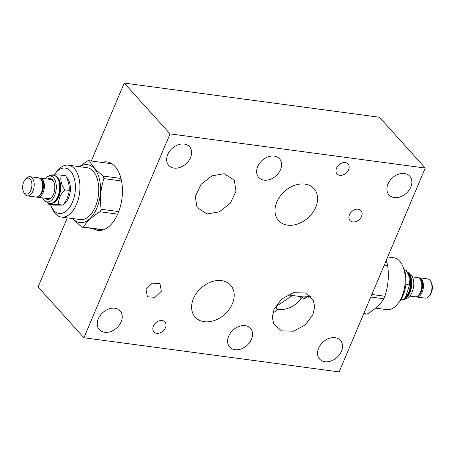 <?xml version="1.0" encoding="UTF-8"?>
<svg xmlns="http://www.w3.org/2000/svg" width="455" height="455" viewBox="0 0 455 455"><rect width="100%" height="100%" fill="white"/><g stroke="black" fill="none" stroke-linecap="round" stroke-linejoin="round"><path stroke-width="0.68" d="M67.289 217.86L38.101 286.963L83.93 337.758L339.14 371.911L425.26 168.037L379.436 117.242L124.221 83.089L91.307 161.002M124.221 83.089L170.051 133.884L83.93 337.758M101.897 162.418A34.54 19.599 97.6 0 1 107.079 161.929A34.54 19.599 97.6 0 1 115.047 166.445A34.54 19.599 97.6 0 1 120.41 206.32A34.54 19.599 97.6 0 1 97.91 230.401A34.54 19.599 97.6 0 1 93.047 228.569M425.26 168.037L170.051 133.884M104.678 332.281A13.98 10.374 -42.1 0 1 99.383 329.613A13.98 10.374 -42.1 0 1 100.208 315.446A13.98 10.374 -42.1 0 1 114.842 308.223A13.98 10.374 -42.1 0 1 120.143 310.884A13.98 10.374 -42.1 0 1 119.318 325.052A13.98 10.374 -42.1 0 1 104.678 332.281M234.996 349.719A13.98 10.374 -42.1 0 1 229.695 347.057A13.98 10.374 -42.1 0 1 230.52 332.889A13.98 10.374 -42.1 0 1 245.16 325.661A13.98 10.374 -42.1 0 1 250.455 328.322A13.98 10.374 -42.1 0 1 249.63 342.49A13.98 10.374 -42.1 0 1 234.996 349.719M324.95 361.753A13.98 10.374 -42.1 0 1 319.655 359.092A13.98 10.374 -42.1 0 1 320.479 344.924A13.98 10.374 -42.1 0 1 335.113 337.701A13.98 10.374 -42.1 0 1 340.414 340.363A13.98 10.374 -42.1 0 1 339.589 354.53A13.98 10.374 -42.1 0 1 324.95 361.753M394.309 197.572A13.98 10.374 -42.1 0 1 389.008 194.905A13.98 10.374 -42.1 0 1 389.833 180.737A13.98 10.374 -42.1 0 1 404.467 173.514A13.98 10.374 -42.1 0 1 409.767 176.176A13.98 10.374 -42.1 0 1 408.943 190.344A13.98 10.374 -42.1 0 1 394.309 197.572M264.036 180.135A13.98 10.374 -42.1 0 1 258.736 177.473A13.98 10.374 -42.1 0 1 259.56 163.305A13.98 10.374 -42.1 0 1 274.194 156.082A13.98 10.374 -42.1 0 1 279.495 158.744A13.98 10.374 -42.1 0 1 278.67 172.911A13.98 10.374 -42.1 0 1 264.036 180.135M174.037 168.094A13.98 10.374 -42.1 0 1 168.737 165.432A13.98 10.374 -42.1 0 1 169.561 151.265A13.98 10.374 -42.1 0 1 184.195 144.036A13.98 10.374 -42.1 0 1 189.496 146.698A13.98 10.374 -42.1 0 1 188.671 160.865A13.98 10.374 -42.1 0 1 174.037 168.094M352.818 221.932A7.399 5.488 -42.1 0 1 350.014 220.527A7.399 5.488 -42.1 0 1 350.452 213.025A7.399 5.488 -42.1 0 1 358.193 209.203A7.399 5.488 -42.1 0 1 360.997 210.614A7.399 5.488 -42.1 0 1 360.565 218.11A7.399 5.488 -42.1 0 1 352.818 221.932M204.238 321.691A23.853 17.7 -42.1 0 1 195.195 317.146A23.853 17.7 -42.1 0 1 196.606 292.974A23.853 17.7 -42.1 0 1 221.579 280.644A23.853 17.7 -42.1 0 1 230.617 285.194A23.853 17.7 -42.1 0 1 229.212 309.366A23.853 17.7 -42.1 0 1 204.238 321.691M287.611 225.151A23.853 17.7 -42.1 0 1 278.574 220.607A23.853 17.7 -42.1 0 1 279.979 196.435A23.853 17.7 -42.1 0 1 304.952 184.104A23.853 17.7 -42.1 0 1 313.995 188.649A23.853 17.7 -42.1 0 1 312.585 212.821A23.853 17.7 -42.1 0 1 287.611 225.151M156.759 333.265A7.399 5.488 -42.1 0 1 153.955 331.854A7.399 5.488 -42.1 0 1 154.387 324.358A7.399 5.488 -42.1 0 1 162.134 320.536A7.399 5.488 -42.1 0 1 164.938 321.947A7.399 5.488 -42.1 0 1 164.5 329.443A7.399 5.488 -42.1 0 1 156.759 333.265M339.868 175.3A7.399 5.488 -42.1 0 1 337.064 173.895A7.399 5.488 -42.1 0 1 337.502 166.393A7.399 5.488 -42.1 0 1 345.243 162.571A7.399 5.488 -42.1 0 1 348.047 163.982A7.399 5.488 -42.1 0 1 347.614 171.478A7.399 5.488 -42.1 0 1 339.868 175.3M161.337 291.251L155.075 297.331L147.392 296.802L146.032 289.204L152.294 283.129L159.978 283.658L161.337 291.251M207.15 213.964L197.009 207.565L195.309 196.52L201.002 184.451L211.967 175.846L224.156 173.713L234.297 180.112L236.003 191.157L230.304 203.226L219.338 211.831L207.15 213.964M274.029 309.349L281.753 298.952L293.526 292.707L305.459 293.003L313.194 299.811L314.684 306.835L312.96 314.559L305.237 324.955L293.464 331.2L281.531 330.904L273.796 324.096L272.306 317.072L274.029 309.349M309.906 295.574L308.735 297.28M302.126 297.445L300.926 298.571L299.293 296.404M292.474 295.488L276.202 306.403L276.936 309.542L276.714 310.867L272.886 312.756M276.202 306.403L275.866 305.8M155.343 323.232A7.399 5.488 137.9 0 0 156.219 322.441M338.452 165.267A7.399 5.488 137.9 0 0 339.328 164.482M301.085 296.643A26.327 14.935 -82.4 0 0 306.033 298.975M302.723 295.983L310.975 296.592M363.778 313.586L367.202 314.041A33.386 18.939 -82.4 0 1 365.524 314.041L363.693 313.796M367.202 314.041C375.096 309.263 380.636 304.167 383.815 298.759A33.386 18.939 -82.4 0 0 384.361 297.507A33.386 18.939 -82.4 0 0 384.885 296.228C388.166 286.337 389.093 276.128 387.66 265.606A33.386 18.939 -82.4 0 0 387.051 263.075L385.965 261.073M383.815 298.759L370.779 297.013M371.849 294.482L384.885 296.228M385.22 262.831L387.051 263.075M387.66 265.606L384.242 265.146M375.58 308.126L386.682 309.61A26.168 14.844 -82.4 0 0 397.778 303.832A26.168 14.844 -82.4 0 0 401.907 296.7A26.168 14.844 -82.4 0 0 402.811 266.226A26.168 14.844 -82.4 0 0 393.626 257.729L387.711 256.938M397.778 303.832L399.49 301.671A22.904 12.996 -82.4 0 0 403.107 295.432A22.904 12.996 -82.4 0 0 403.898 268.757L402.811 266.226M400.747 299.925L403.392 299.686L401.094 299.379M403.392 299.686L405.49 297.291L409.597 284.984L405.849 284.483M409.597 284.984L408.761 275.093L406.059 270.27L404.398 270.048M408.8 275.184L409.142 275.986A13.98 7.928 97.6 0 1 406.457 296.074L405.49 297.291M404.404 298.582A13.98 7.928 -82.4 0 0 410.882 286.809A13.98 7.928 -82.4 0 0 408.152 273.37A13.98 7.928 -82.4 0 0 407.669 272.886M407.174 272.022A14.27 8.093 97.6 0 1 408.493 273.154A14.27 8.093 97.6 0 1 411.149 287.657A14.27 8.093 97.6 0 1 403.744 299.305M403.42 299.652L406.525 298.759L409.284 296.711A13.041 7.399 -82.4 0 0 412.042 276.117L410.626 274.132L406.963 271.675M409.853 296.08L414.914 296.757A9.691 5.494 -82.4 0 0 421.228 290.006A9.691 5.494 -82.4 0 0 419.72 278.818A9.691 5.494 -82.4 0 0 417.485 277.556L412.423 276.873M419.061 294.573A7.951 4.51 -82.4 0 0 422.149 283.545M421.54 282.879A0.921 0.398 -11.8 0 1 422.365 282.782A0.921 0.398 -11.8 0 1 422.763 283.016A0.921 0.398 -11.8 0 1 421.666 283.636M417.178 296.268A0.921 0.756 -94.1 0 1 415.944 296.728M419.066 277.766A9.691 5.494 97.6 0 1 419.118 277.772A9.691 5.494 97.6 0 1 421.358 279.04A9.691 5.494 97.6 0 1 422.86 290.222A9.691 5.494 97.6 0 1 416.547 296.978A9.691 5.494 97.6 0 1 416.496 296.973L414.966 296.768M416.547 296.978L425.101 298.122A9.691 5.494 -82.4 0 0 429.207 295.983A9.691 5.494 -82.4 0 0 431.073 282.06A9.691 5.494 -82.4 0 0 429.907 280.183A9.691 5.494 -82.4 0 0 427.672 278.915L419.118 277.772M429.207 295.983L430.066 294.903A8.059 4.573 -82.4 0 0 431.613 283.329L431.073 282.06M114.125 165.495L112.226 163.954M111.941 163.766L89.476 160.757C91.734 165.552 96.341 170.665 103.313 176.091L120.984 178.457M79.42 166.672L87.798 160.757A33.386 18.939 97.6 0 1 89.476 160.757M79.824 166.729A29.222 16.579 97.6 0 1 97.973 174.583A29.222 16.579 97.6 0 1 96.796 208.197A29.222 16.579 97.6 0 1 72.885 218.605M103.313 176.091A33.386 18.939 97.6 0 1 103.922 178.627C100.635 188.518 99.713 198.721 101.141 209.249A33.386 18.939 97.6 0 1 100.623 210.529A33.386 18.939 97.6 0 1 100.072 211.774C92.177 216.557 86.643 221.653 83.458 227.062A33.386 18.939 97.6 0 1 81.781 227.062L72.567 218.565M121.548 180.982L103.922 178.627M101.141 209.249L118.715 211.598M117.674 214.129L100.072 211.774M103.092 229.911L81.781 227.062M83.458 227.062L103.558 229.752M61.374 217.069L80.199 219.583A26.168 14.844 -82.4 0 0 95.419 206.672A26.168 14.844 -82.4 0 0 87.138 167.707L68.318 165.188A26.168 14.844 97.6 0 1 76.599 204.153A26.168 14.844 97.6 0 1 61.374 217.069A26.168 14.844 97.6 0 1 52.188 208.572L51.102 206.041A22.904 12.996 97.6 0 1 50.602 204.75M54.253 174.874A22.904 12.996 97.6 0 1 55.51 173.127A22.904 12.996 97.6 0 1 72.22 173.44A22.904 12.996 97.6 0 1 72.464 202.174A22.904 12.996 97.6 0 1 51.102 206.041M63.802 204.073A14.27 8.093 -82.4 0 0 70.184 191.976A14.27 8.093 -82.4 0 0 67.368 178.491A14.27 8.093 -82.4 0 0 66.743 177.882M55.51 173.127L57.222 170.966A26.168 14.844 97.6 0 1 68.318 165.188M64.9 189.843C60.322 194.41 58.251 199.313 58.689 204.545C52.934 204.204 49.68 204.198 48.941 204.528L53.309 205.114L63.063 205.131C66.561 200.422 68.631 195.525 69.268 190.429C69.524 185.72 68.341 180.811 65.73 175.715L61.362 175.13C60.032 179.702 61.215 184.605 64.9 189.843L69.268 190.429M58.689 204.545L63.063 205.131M48.941 204.528L48.037 203.123M51.58 175.147L51.608 175.112C52.353 174.783 55.601 174.788 61.362 175.13M51.711 203.374A13.98 7.928 -82.4 0 0 60.066 192.801A13.98 7.928 -82.4 0 0 57.7 177.461A13.98 7.928 -82.4 0 0 55.396 175.857M58.638 179.97A13.98 7.928 97.6 0 1 58.689 180.078A13.98 7.928 97.6 0 1 55.999 200.166A13.98 7.928 97.6 0 1 55.925 200.263M49.669 203.493A14.27 8.093 -82.4 0 0 49.8 203.51A14.27 8.093 -82.4 0 0 55.846 200.359A14.27 8.093 -82.4 0 0 58.593 179.856A14.27 8.093 -82.4 0 0 56.881 177.092A14.27 8.093 -82.4 0 0 53.588 175.226A14.27 8.093 -82.4 0 0 53.457 175.209M45.147 178.718A13.041 7.399 97.6 0 1 45.716 178.087A13.041 7.399 97.6 0 1 53.508 177.757A13.041 7.399 97.6 0 1 54.628 195.468A13.041 7.399 97.6 0 1 44.033 200.194A13.041 7.399 97.6 0 1 42.958 198.681A13.041 7.399 97.6 0 1 42.577 197.925M45.164 198.266A10.533 5.972 -82.4 0 0 51.836 197.089A10.533 5.972 -82.4 0 0 53.861 181.954A10.533 5.972 -82.4 0 0 52.598 179.913A10.533 5.972 -82.4 0 0 47.735 179.065M54.003 182.296A9.691 5.494 -82.4 0 0 52.979 180.732A9.691 5.494 -82.4 0 0 50.744 179.463L40.086 178.042A9.691 5.494 97.6 0 1 42.321 179.304A9.691 5.494 97.6 0 1 43.822 190.491A9.691 5.494 97.6 0 1 37.515 197.243A9.691 5.494 97.6 0 1 37.464 197.237M37.515 197.243L48.173 198.67A9.691 5.494 -82.4 0 0 52.058 196.799M40.023 194.837A7.951 4.51 -82.4 0 0 43.111 183.809M38.14 196.532A0.921 0.756 -94.1 0 1 36.906 196.998M42.508 183.143A0.921 0.398 -11.8 0 1 43.333 183.052A0.921 0.398 -11.8 0 1 43.731 183.285A0.921 0.398 -11.8 0 1 42.628 183.905M27.328 195.883L35.882 197.026A9.691 5.494 -82.4 0 0 42.19 190.27A9.691 5.494 -82.4 0 0 40.688 179.088A9.691 5.494 -82.4 0 0 38.453 177.82L29.899 176.676A9.691 5.494 97.6 0 1 32.134 177.945A9.691 5.494 97.6 0 1 33.636 189.126A9.691 5.494 97.6 0 1 27.328 195.883A9.691 5.494 97.6 0 1 25.093 194.615A9.691 5.494 97.6 0 1 23.927 192.738L23.387 191.47A8.059 4.573 97.6 0 1 24.934 179.896A8.059 4.573 97.6 0 1 30.206 179.168A8.059 4.573 97.6 0 1 30.9 190.11A8.059 4.573 97.6 0 1 24.354 193.034A8.059 4.573 97.6 0 1 23.387 191.47M24.934 179.896L25.793 178.815A9.691 5.494 97.6 0 1 29.899 176.676M276.936 309.542A23.034 19.895 153.8 0 0 300.926 298.571M403.591 299.47A14.27 8.093 -82.4 0 0 411.343 288.043A14.27 8.093 -82.4 0 0 408.749 273.188A14.27 8.093 -82.4 0 0 407.066 271.845M53.588 175.226L53.326 175.192A14.27 8.093 97.6 0 1 56.619 177.058A14.27 8.093 97.6 0 1 58.837 193.529A14.27 8.093 97.6 0 1 49.544 203.476L49.8 203.51M306.26 297.331L287.833 294.868M422.763 283.016L420.67 278.784L417.536 277.561M42.958 198.681L44.374 200.666L49.544 203.476M53.326 175.192C49.618 175.249 47.081 176.216 45.716 178.087M37.469 197.237L35.934 197.032M38.504 177.825L41.013 178.536L43.731 183.285"/></g></svg>
